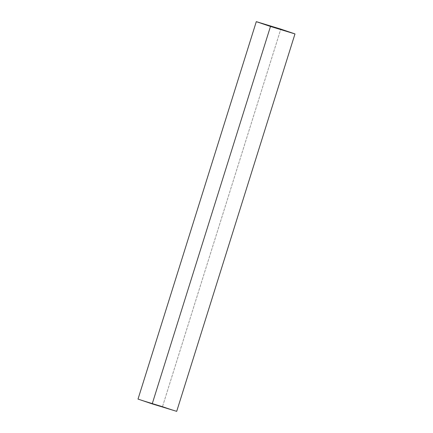 <?xml version="1.0" encoding="UTF-8"?>
<svg xmlns="http://www.w3.org/2000/svg" width="433" height="433" viewBox="0 0 433 433"><rect width="100%" height="100%" fill="white"/><g stroke="black" fill="none" stroke-linecap="round" stroke-linejoin="round"><path stroke-width="0.32" stroke-dasharray="2.17 1.62" d="M176.702 411.35L162.521 406.544L280.8 29.114L162.521 406.544L138.019 399.074L162.521 406.544L176.702 411.35"/><path stroke-width="0.65" d="M280.8 29.114L294.981 33.926L176.702 411.35L294.981 33.926L270.479 26.456L256.298 21.65L280.8 29.114L294.981 33.926L270.479 26.456L152.2 403.886L270.479 26.456L256.298 21.65L138.019 399.074L256.298 21.65L280.8 29.114M138.019 399.074L152.2 403.886L176.702 411.35L152.2 403.886L138.019 399.074"/></g></svg>
